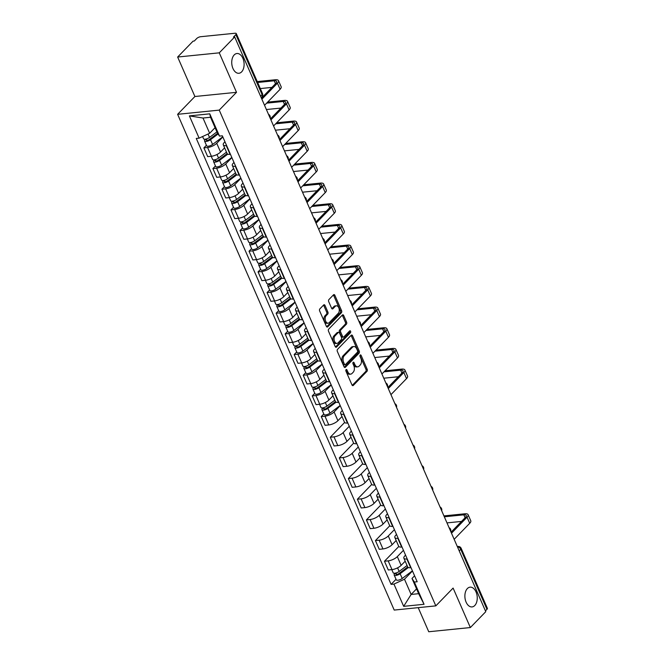 <?xml version="1.0" encoding="UTF-8"?>
<svg xmlns="http://www.w3.org/2000/svg" width="665" height="665" viewBox="0 0 665 665"><rect width="100%" height="100%" fill="white"/><g stroke="black" fill="none" stroke-linecap="round" stroke-linejoin="round"><path stroke-width="1" d="M346.066 369.64A1.064 0.657 84.2 0 0 345.933 371.095L351.968 384.91A1.521 0.939 84.2 0 0 352.882 385.642A1.521 0.939 84.2 0 0 353.298 385.434L366.989 371.328A1.521 0.939 84.2 0 0 367.18 369.241L361.145 355.426A1.064 0.657 84.2 0 0 360.081 356.523L360.862 358.31A4.871 3.017 84.2 0 1 360.239 364.977L359.1 366.157A4.871 3.017 84.2 0 1 357.77 366.839A4.871 3.017 84.2 0 1 354.852 364.503L354.071 362.716A1.064 0.657 84.2 0 0 353.007 363.813L353.788 365.6A4.871 3.017 84.2 0 1 353.165 372.267L352.026 373.439A4.871 3.017 84.2 0 1 350.696 374.129A4.871 3.017 84.2 0 1 347.778 371.785L346.997 369.998A1.064 0.657 84.2 0 0 346.066 369.64M241.628 71.878A9.933 6.143 84.2 0 0 243.623 60.449A9.933 6.143 84.2 0 0 236.923 53.516A9.933 6.143 84.2 0 0 234.213 54.912A9.933 6.143 84.2 0 0 232.226 66.342A9.933 6.143 84.2 0 0 238.918 73.275A9.933 6.143 84.2 0 0 241.628 71.878M474.768 605.524A9.933 6.143 84.2 0 0 476.763 594.094A9.933 6.143 84.2 0 0 470.072 587.162A9.933 6.143 84.2 0 0 467.362 588.567A9.933 6.143 84.2 0 0 465.367 599.988A9.933 6.143 84.2 0 0 472.059 606.921A9.933 6.143 84.2 0 0 474.768 605.524M325.027 305.459A1.521 0.939 84.2 0 0 324.113 304.728A1.521 0.939 84.2 0 0 323.697 304.944L319.857 308.901A1.521 0.939 84.2 0 0 319.666 310.987L326.374 326.332A1.521 0.939 84.2 0 0 327.288 327.064A1.521 0.939 84.2 0 0 327.704 326.848L341.394 312.741A1.521 0.939 84.2 0 0 341.586 310.663L334.877 295.318A1.521 0.939 84.2 0 0 333.963 294.587A1.521 0.939 84.2 0 0 333.547 294.795L328.909 299.574A1.521 0.939 84.2 0 0 328.718 301.661L331.586 308.228A1.521 0.939 84.2 0 0 332.5 308.959A1.521 0.939 84.2 0 0 332.916 308.743L335.218 306.374A4.073 2.519 84.2 0 1 336.332 305.8A4.073 2.519 84.2 0 1 339.075 308.643A4.073 2.519 84.2 0 1 338.261 313.331L329.242 322.616A4.073 2.519 84.2 0 1 328.136 323.19A4.073 2.519 84.2 0 1 325.385 320.347A4.073 2.519 84.2 0 1 326.207 315.659L327.704 314.113A1.521 0.939 84.2 0 0 327.895 312.026L325.027 305.459L323.813 305.584A1.521 0.939 84.2 0 0 323.522 305.127M219.234 110.116L236.516 92.319L219.267 52.834L234.687 36.957L485.774 611.675L470.355 627.552L453.106 588.076L435.824 605.873L219.234 110.116L177.622 114.314L394.212 610.071L435.824 605.873M337.529 349.341A1.521 0.939 84.2 0 0 337.338 351.428L344.038 366.772A1.521 0.939 84.2 0 0 344.952 367.504A1.521 0.939 84.2 0 0 345.368 367.288L359.058 353.19A1.521 0.939 84.2 0 0 359.25 351.103L352.55 335.759A1.521 0.939 84.2 0 0 351.635 335.027A1.521 0.939 84.2 0 0 351.22 335.243L337.529 349.341M335.21 346.548L328.502 331.203A1.521 0.939 84.2 0 1 328.693 329.125L342.384 315.019A1.521 0.939 84.2 0 1 342.799 314.803A1.521 0.939 84.2 0 1 343.714 315.534L346.581 322.101A1.521 0.939 84.2 0 1 346.39 324.188L340.837 329.906A1.521 0.939 84.2 0 0 340.646 331.993L342.55 336.349A1.521 0.939 84.2 0 0 343.464 337.08A1.521 0.939 84.2 0 0 343.88 336.864L349.657 330.912A1.064 0.657 84.2 0 1 350.455 332.733L336.532 347.063A1.521 0.939 84.2 0 1 336.116 347.28A1.521 0.939 84.2 0 1 335.21 346.548M219.267 52.834L177.655 57.032L193.074 41.147L194.288 41.022L196.69 38.553A3.101 1.122 -23.6 0 1 200.664 36.708L234.994 33.25A3.101 1.122 -23.6 0 1 236.291 33.607L262.509 93.624A3.101 1.122 156.4 0 1 262.093 94.621L235.876 34.605A3.101 1.122 -23.6 0 0 236.291 33.607M418.21 607.652L428.742 631.75L470.355 627.552M177.655 57.032L194.903 96.508L177.622 114.314M234.687 36.957L233.473 37.074L235.876 34.605M459.216 550.878L460.745 549.307A3.101 1.122 156.4 0 0 461.161 548.309L487.379 608.325A3.101 1.122 156.4 0 1 486.963 609.323L460.745 549.307A3.101 2.161 -135.8 0 0 457.47 546.888M485.433 610.894L486.963 609.323M407.213 558.941L406.847 558.982A7.14 2.594 156.4 0 1 403.871 558.168L407.695 566.913A7.14 2.594 -23.6 0 0 410.671 567.727L411.037 567.686M403.447 550.312L397.313 556.63A7.14 2.594 156.4 0 1 388.169 560.861L391.984 569.606A7.14 2.594 -23.6 0 0 401.136 565.375L405.193 561.194M391.984 569.606L388.285 569.98L384.47 561.235L398.8 546.472M403.871 558.168A7.14 2.594 156.4 0 1 404.835 555.874L405.55 555.134M388.169 560.861L384.47 561.235M398.185 538.276L397.82 538.309A7.14 2.594 156.4 0 1 394.844 537.503L398.668 546.239A7.14 2.594 -23.6 0 0 401.643 547.054L402.001 547.021M389.773 525.799L375.434 540.57L379.258 549.315L382.957 548.941A7.14 2.594 -23.6 0 0 392.101 544.71L396.165 540.52M394.844 537.503A7.14 2.594 156.4 0 1 395.808 535.2L396.523 534.469M394.412 529.648L388.285 535.965A7.14 2.594 156.4 0 1 379.141 540.196L375.434 540.57M389.158 517.611L388.792 517.644A7.14 2.594 156.4 0 1 385.816 516.83L389.632 525.574A7.14 2.594 -23.6 0 0 392.608 526.389L392.973 526.356M380.746 505.134L366.407 519.905L370.23 528.642L373.93 528.276A7.14 2.594 -23.6 0 0 383.073 524.037L387.138 519.855M385.816 516.83A7.14 2.594 156.4 0 1 386.772 514.535L387.487 513.796M385.384 508.983L379.25 515.292A7.14 2.594 156.4 0 1 370.106 519.531L366.407 519.905M380.122 496.938L379.765 496.979A7.14 2.594 156.4 0 1 376.789 496.165L380.604 504.91A7.14 2.594 -23.6 0 0 383.58 505.724L383.946 505.683M371.718 484.469L357.379 499.232L361.203 507.977L364.902 507.603A7.14 2.594 -23.6 0 0 374.046 503.372L378.102 499.191M376.789 496.165A7.14 2.594 156.4 0 1 377.745 493.871L378.46 493.131M376.357 488.31L370.222 494.627A7.14 2.594 156.4 0 1 361.078 498.858L357.379 499.232M371.095 476.273L370.729 476.306A7.14 2.594 156.4 0 1 367.753 475.5L371.577 484.236A7.14 2.594 -23.6 0 0 374.553 485.051L374.919 485.018M362.683 463.796L348.352 478.567L352.167 487.312L355.866 486.938A7.14 2.594 -23.6 0 0 365.019 482.707L369.075 478.517M367.753 475.5A7.14 2.594 156.4 0 1 368.718 473.197L369.432 472.466M367.329 467.645L361.195 473.962A7.14 2.594 156.4 0 1 352.051 478.193L348.352 478.567M362.068 455.608L361.702 455.641A7.14 2.594 156.4 0 1 358.726 454.827L362.55 463.571A7.14 2.594 -23.6 0 0 365.526 464.386L365.883 464.353M353.655 443.131L339.316 457.902L343.14 466.639L346.839 466.273A7.14 2.594 -23.6 0 0 355.983 462.034L360.048 457.852M358.726 454.827A7.14 2.594 156.4 0 1 359.69 452.533L360.405 451.793M358.294 446.98L352.167 453.289A7.14 2.594 156.4 0 1 343.024 457.528L339.316 457.902M353.04 434.935L352.674 434.976A7.14 2.594 156.4 0 1 349.699 434.162L353.514 442.907A7.14 2.594 -23.6 0 0 356.49 443.721L356.856 443.68M344.628 422.466L330.289 437.229L334.113 445.974L337.812 445.6A7.14 2.594 -23.6 0 0 346.955 441.369L351.02 437.188M349.699 434.162A7.14 2.594 156.4 0 1 350.654 431.868L351.369 431.128M349.266 426.307L343.132 432.624A7.14 2.594 156.4 0 1 333.988 436.855L330.289 437.229M344.005 414.27L343.647 414.303A7.14 2.594 156.4 0 1 340.671 413.497L344.487 422.233A7.14 2.594 -23.6 0 0 347.463 423.048L347.828 423.015M323.788 413.963L321.262 416.564L325.085 425.309L328.784 424.935A7.14 2.594 -23.6 0 0 337.928 420.704L341.985 416.514M340.671 413.497A7.14 2.594 156.4 0 1 341.627 411.194L342.342 410.463M340.239 405.642L334.104 411.959A7.14 2.594 156.4 0 1 324.961 416.19L321.262 416.564M334.977 393.605L334.611 393.638A7.14 2.594 156.4 0 1 331.635 392.824L335.459 401.569A7.14 2.594 -23.6 0 0 338.435 402.383L338.801 402.35M314.761 393.289L312.234 395.899L316.05 404.636L319.749 404.27A7.14 2.594 -23.6 0 0 328.901 400.031L332.957 395.85M331.635 392.824A7.14 2.594 156.4 0 1 332.6 390.53L333.315 389.798M331.212 384.977L325.077 391.286A7.14 2.594 156.4 0 1 315.933 395.525L312.234 395.899M315.351 388.435L314.994 387.62A1.862 0.673 156.4 0 0 314.745 388.219A1.862 0.673 156.4 0 0 315.875 388.368A1.862 0.673 156.4 0 0 317.612 387.579L326.449 380.937A7.14 2.594 -23.6 0 0 329.408 381.718L329.765 381.677M305.734 372.624L303.198 375.226L307.022 383.971L310.721 383.597A7.14 2.594 -23.6 0 0 319.865 379.366L323.93 375.185M325.95 372.932L325.584 372.974A7.14 2.594 156.4 0 1 322.608 372.159A7.14 2.594 156.4 0 1 323.572 369.865L324.287 369.125M322.176 364.304L316.05 370.621A7.14 2.594 156.4 0 1 306.906 374.852L303.198 375.226M316.922 352.267L316.557 352.3A7.14 2.594 156.4 0 1 313.581 351.494L317.396 360.231A7.14 2.594 -23.6 0 0 320.372 361.045L320.738 361.012M296.698 351.96L294.171 354.561L297.995 363.306L301.694 362.932A7.14 2.594 -23.6 0 0 310.838 358.701L314.902 354.512M313.581 351.494A7.14 2.594 156.4 0 1 314.537 349.192L315.252 348.46M313.149 343.639L307.014 349.956A7.14 2.594 156.4 0 1 297.87 354.187L294.171 354.561M307.887 331.602L307.529 331.635A7.14 2.594 156.4 0 1 304.553 330.821L308.369 339.566A7.14 2.594 -23.6 0 0 311.345 340.38L311.71 340.347M287.671 331.286L285.144 333.897L288.967 342.633L292.666 342.267A7.14 2.594 -23.6 0 0 301.81 338.028L305.867 333.847M304.553 330.821A7.14 2.594 156.4 0 1 305.509 328.527L306.224 327.795M304.121 322.974L297.987 329.283A7.14 2.594 156.4 0 1 288.843 333.522L285.144 333.897M298.859 310.929L298.494 310.971A7.14 2.594 156.4 0 1 295.518 310.156L299.341 318.901A7.14 2.594 -23.6 0 0 302.317 319.715L302.683 319.674M278.643 310.622L276.116 313.223L279.932 321.968L283.631 321.594A7.14 2.594 -23.6 0 0 292.783 317.363L296.839 313.182M295.518 310.156A7.14 2.594 156.4 0 1 296.482 307.862L297.197 307.122M295.094 302.301L288.959 308.618A7.14 2.594 156.4 0 1 279.815 312.849L276.116 313.223M289.832 290.264L289.466 290.297A7.14 2.594 156.4 0 1 286.49 289.491L290.314 298.228A7.14 2.594 -23.6 0 0 293.29 299.042L293.647 299.009M269.616 289.957L267.081 292.558L270.904 301.303L274.603 300.929A7.14 2.594 -23.6 0 0 283.747 296.698L287.812 292.509M286.49 289.491A7.14 2.594 156.4 0 1 287.455 287.189L288.169 286.457M286.058 281.636L279.932 287.953A7.14 2.594 156.4 0 1 270.788 292.184L267.081 292.558M280.805 269.599L280.439 269.633A7.14 2.594 156.4 0 1 277.463 268.818L281.278 277.563A7.14 2.594 -23.6 0 0 284.254 278.377L284.62 278.344M260.58 269.283L258.053 271.894L261.877 280.63L265.576 280.264A7.14 2.594 -23.6 0 0 274.72 276.025L278.785 271.844M277.463 268.818A7.14 2.594 156.4 0 1 278.419 266.524L279.134 265.792M277.031 260.971L270.896 267.28A7.14 2.594 156.4 0 1 261.752 271.519L258.053 271.894M271.769 248.926L271.411 248.968A7.14 2.594 156.4 0 1 268.436 248.153L272.251 256.898A7.14 2.594 -23.6 0 0 275.227 257.712L275.593 257.671M251.553 248.619L249.026 251.22L252.841 259.965L256.549 259.591A7.14 2.594 -23.6 0 0 265.692 255.36L269.749 251.179M268.436 248.153A7.14 2.594 156.4 0 1 269.392 245.859L270.106 245.119M268.003 240.298L261.869 246.615A7.14 2.594 156.4 0 1 252.725 250.846L249.026 251.22M262.741 228.261L262.376 228.294A7.14 2.594 156.4 0 1 259.4 227.488L263.224 236.225A7.14 2.594 -23.6 0 0 266.2 237.039L266.565 237.006M242.525 227.954L239.999 230.556L243.814 239.3L247.513 238.926A7.14 2.594 -23.6 0 0 256.665 234.695L260.722 230.506M259.4 227.488A7.14 2.594 156.4 0 1 260.364 225.186L261.079 224.454M258.976 219.633L252.841 225.95A7.14 2.594 156.4 0 1 243.698 230.181L239.999 230.556M253.714 207.596L253.348 207.63A7.14 2.594 156.4 0 1 250.373 206.815L254.196 215.56A7.14 2.594 -23.6 0 0 257.172 216.374L257.53 216.341M233.498 207.281L230.963 209.891L234.787 218.627L238.486 218.261A7.14 2.594 -23.6 0 0 247.629 214.022L251.694 209.841M250.373 206.815A7.14 2.594 156.4 0 1 251.337 204.521L252.052 203.789M249.94 198.968L243.814 205.277A7.14 2.594 156.4 0 1 234.67 209.517L230.963 209.891M244.687 186.923L244.321 186.965A7.14 2.594 156.4 0 1 241.345 186.15L245.161 194.895A7.14 2.594 -23.6 0 0 248.136 195.71L248.502 195.668M224.462 186.616L221.935 189.217L225.759 197.962L229.458 197.588A7.14 2.594 -23.6 0 0 238.602 193.357L242.667 189.176M241.345 186.15A7.14 2.594 156.4 0 1 242.301 183.856L243.016 183.116M240.913 178.295L234.778 184.612A7.14 2.594 156.4 0 1 225.635 188.843L221.935 189.217M235.651 166.258L235.294 166.292A7.14 2.594 156.4 0 1 232.318 165.485L236.133 174.222A7.14 2.594 -23.6 0 0 239.109 175.036L239.475 175.003M215.435 165.951L212.908 168.553L216.724 177.297L220.431 176.923A7.14 2.594 -23.6 0 0 229.575 172.692L233.631 168.503M232.318 165.485A7.14 2.594 156.4 0 1 233.274 163.183L233.989 162.451M231.886 157.63L225.751 163.947A7.14 2.594 156.4 0 1 216.607 168.179L212.908 168.553M226.624 145.593L226.258 145.627A7.14 2.594 156.4 0 1 223.282 144.812L227.106 153.557A7.14 2.594 -23.6 0 0 230.082 154.371L230.447 154.338M206.408 145.278L203.881 147.888L207.696 156.624L211.395 156.258A7.14 2.594 -23.6 0 0 220.547 152.019L224.604 147.838M223.282 144.812A7.14 2.594 156.4 0 1 224.246 142.518L224.961 141.786M222.85 136.965L216.724 143.274A7.14 2.594 156.4 0 1 207.58 147.514L203.881 147.888M412.475 570.986L404.478 579.215L411.136 594.452L418.659 593.687L412.001 578.459L414.578 575.799M416.556 588.874L411.136 594.452L403.672 606.347L393.946 584.094L404.478 579.215M412.001 578.459L414.328 582.033L424.054 604.294L403.672 606.347M199.118 138.145L189.392 115.893L209.774 113.84L219.5 136.092L217.172 132.51L210.522 117.273L203 118.029L209.658 133.266L199.118 138.145L196.266 138.436L391.095 584.377L393.946 584.094M414.328 582.033L417.179 581.75L222.351 135.81L219.5 136.092M236.516 92.319L194.903 96.508M209.658 133.266L215.069 127.688M396.024 579.298L391.095 584.377M424.054 604.294L418.659 593.687M210.522 117.273L209.774 113.84M203 118.029L189.392 115.893M345.817 370.197L346.565 371.91A4.871 3.017 84.2 0 0 349.482 374.254L350.696 374.129M357.77 366.839L356.556 366.964A4.871 3.017 84.2 0 1 353.639 364.62L352.891 362.915M352.259 385.368L365.775 371.452A1.521 0.939 84.2 0 0 365.966 369.366L359.965 355.625M344.337 367.23L357.845 353.306A1.521 0.939 84.2 0 0 358.044 351.228L351.336 335.883A1.521 0.939 84.2 0 0 351.045 335.426M344.478 364.245A1.064 0.657 84.2 0 0 345.409 364.603L357.429 352.226A1.064 0.657 84.2 0 0 357.562 350.771L356.739 348.884A4.871 3.017 84.2 0 0 353.813 346.54A4.871 3.017 84.2 0 0 352.492 347.23L344.271 355.692A4.871 3.017 84.2 0 0 343.655 362.359L344.478 364.245L343.265 364.37A1.064 0.657 84.2 0 0 343.905 364.877L345.118 364.761M353.813 346.54L352.608 346.665A4.871 3.017 84.2 0 0 351.278 347.354L352.492 347.23M343.265 364.37L342.442 362.483A4.871 3.017 84.2 0 1 343.057 355.817L351.278 347.354M343.464 337.08L342.251 337.205A1.521 0.939 84.2 0 1 341.336 336.465L339.433 332.109A1.521 0.939 84.2 0 1 339.624 330.031L345.177 324.312A1.521 0.939 84.2 0 0 345.368 322.226L342.5 315.659A1.521 0.939 84.2 0 0 342.209 315.202M335.501 347.005L349.241 332.849A1.064 0.657 84.2 0 0 349.316 331.27M335.077 335.842A4.073 2.519 84.2 0 0 334.262 340.53A4.073 2.519 84.2 0 0 337.005 343.373A4.073 2.519 84.2 0 0 338.119 342.799L341.295 339.524A1.521 0.939 84.2 0 0 341.486 337.446L339.582 333.09A1.521 0.939 84.2 0 0 338.668 332.359A1.521 0.939 84.2 0 0 338.252 332.567L335.077 335.842L333.863 335.966A4.073 2.519 84.2 0 0 333.049 340.655A4.073 2.519 84.2 0 0 335.792 343.497L337.005 343.373M338.668 332.359L337.454 332.475A1.521 0.939 84.2 0 0 337.039 332.691L338.252 332.567M333.863 335.966L337.039 332.691M328.136 323.19L326.922 323.315A4.073 2.519 84.2 0 1 324.171 320.472A4.073 2.519 84.2 0 1 324.994 315.784L326.49 314.237A1.521 0.939 84.2 0 0 326.69 312.151L323.813 305.584M336.332 305.8L335.118 305.925A4.073 2.519 84.2 0 0 334.005 306.499L335.218 306.374M331.885 308.685L334.005 306.499M326.665 326.789L340.181 312.866A1.521 0.939 84.2 0 0 340.372 310.779L333.664 295.435A1.521 0.939 84.2 0 0 333.373 294.977M407.08 565.491L399.15 571.459A3.882 1.405 156.4 0 1 395.534 573.097A3.882 1.405 156.4 0 1 393.173 572.781L391.801 569.631M407.712 566.946L398.875 573.587A1.862 0.673 156.4 0 1 397.138 574.377A1.862 0.673 156.4 0 1 396.007 574.227A1.862 0.673 156.4 0 1 396.257 573.629L395.983 572.989M408.368 567.519L400.131 573.712A3.882 1.405 156.4 0 1 396.523 575.35A3.882 1.405 156.4 0 1 394.162 575.034A3.882 1.405 156.4 0 1 394.686 573.787L394.445 573.247M412.4 570.819L402.217 578.475A3.882 1.405 156.4 0 1 398.601 580.121A3.882 1.405 156.4 0 1 396.249 579.797L394.162 575.034M396.623 574.444L396.257 573.629L394.686 573.787M444.32 516.796L463.838 514.826A5.819 2.111 156.4 0 1 466.256 515.491A5.819 2.111 156.4 0 1 465.475 517.362L451.061 532.216M454.162 539.315L469.714 523.297A7.839 2.843 -23.6 0 0 470.77 520.778L468.11 514.685A7.839 2.843 -23.6 0 0 464.843 513.787L443.929 515.899M451.502 533.222L467.054 517.204A7.839 2.843 -23.6 0 0 468.11 514.685M446.98 522.889L461.535 521.418M384.013 371.826L400.629 370.156A5.819 2.111 156.4 0 1 403.057 370.821A5.819 2.111 156.4 0 1 402.275 372.691L387.853 387.537M390.954 394.644L406.515 378.626A7.839 2.843 -23.6 0 0 407.562 376.107L404.902 370.006A7.839 2.843 -23.6 0 0 401.635 369.117L385.018 370.787M388.294 388.551L403.846 372.525A7.839 2.843 -23.6 0 0 404.902 370.006M383.78 378.21L398.327 376.747M334.836 400.155L326.914 406.115A3.882 1.405 156.4 0 1 323.298 407.761A3.882 1.405 156.4 0 1 320.937 407.437L319.566 404.287M335.476 401.602L326.64 408.252A1.862 0.673 156.4 0 1 324.902 409.033A1.862 0.673 156.4 0 1 323.772 408.884A1.862 0.673 156.4 0 1 324.021 408.285L323.747 407.645M336.133 402.175L327.895 408.368A3.882 1.405 156.4 0 1 324.287 410.014A3.882 1.405 156.4 0 1 321.926 409.69A3.882 1.405 156.4 0 1 322.45 408.443L322.209 407.903M340.164 405.475L329.981 413.14A3.882 1.405 156.4 0 1 326.365 414.777A3.882 1.405 156.4 0 1 324.013 414.461L321.926 409.69M324.387 409.108L324.021 408.285L322.45 408.443M374.985 351.162L391.602 349.482A5.819 2.111 156.4 0 1 394.021 350.147A5.819 2.111 156.4 0 1 393.239 352.018L378.826 366.872M381.926 373.979L397.479 357.953A7.839 2.843 -23.6 0 0 398.535 355.434L395.875 349.341A7.839 2.843 -23.6 0 0 392.608 348.452L375.991 350.123M379.266 367.886L394.819 351.86A7.839 2.843 -23.6 0 0 395.875 349.341M374.744 357.546L389.299 356.083M325.808 379.482L317.878 385.451A3.882 1.405 156.4 0 1 314.271 387.088A3.882 1.405 156.4 0 1 311.91 386.772L310.538 383.622M327.097 381.51L318.868 387.703A3.882 1.405 156.4 0 1 315.252 389.341A3.882 1.405 156.4 0 1 312.899 389.025A3.882 1.405 156.4 0 1 313.415 387.778L314.994 387.62L314.72 386.98M331.137 384.811L320.954 392.466A3.882 1.405 156.4 0 1 317.338 394.112A3.882 1.405 156.4 0 1 314.977 393.788L312.899 389.025M313.415 387.778L313.182 387.238M365.95 330.488L382.566 328.818A5.819 2.111 156.4 0 1 384.993 329.483A5.819 2.111 156.4 0 1 384.212 331.353L369.79 346.207M372.899 353.306L388.451 337.288A7.839 2.843 -23.6 0 0 389.507 334.769L386.839 328.676A7.839 2.843 -23.6 0 0 383.58 327.779L366.964 329.458M370.23 347.213L385.791 331.195A7.839 2.843 -23.6 0 0 386.839 328.676M365.717 336.881L380.272 335.409M316.781 358.817L308.851 364.777A3.882 1.405 156.4 0 1 305.243 366.423A3.882 1.405 156.4 0 1 302.883 366.099L301.503 362.949M317.413 360.272L308.577 366.914A1.862 0.673 156.4 0 1 306.848 367.703A1.862 0.673 156.4 0 1 305.717 367.546A1.862 0.673 156.4 0 1 305.966 366.947L305.684 366.307M318.07 360.837L309.84 367.03A3.882 1.405 156.4 0 1 306.224 368.676A3.882 1.405 156.4 0 1 303.863 368.352A3.882 1.405 156.4 0 1 304.387 367.105L304.154 366.565M322.109 364.146L311.918 371.801A3.882 1.405 156.4 0 1 308.311 373.447A3.882 1.405 156.4 0 1 305.95 373.123L303.863 368.352M306.324 367.77L305.966 366.947L304.387 367.105M307.754 338.153L299.824 344.113A3.882 1.405 156.4 0 1 296.208 345.758A3.882 1.405 156.4 0 1 293.855 345.434L292.475 342.284M308.385 339.599L299.549 346.249A1.862 0.673 156.4 0 1 297.82 347.03A1.862 0.673 156.4 0 1 296.681 346.881A1.862 0.673 156.4 0 1 296.939 346.282L296.656 345.642M309.042 340.172L300.804 346.365A3.882 1.405 156.4 0 1 297.197 348.011A3.882 1.405 156.4 0 1 294.836 347.687A3.882 1.405 156.4 0 1 295.36 346.44L295.119 345.9M313.074 343.473L302.891 351.137A3.882 1.405 156.4 0 1 299.275 352.774A3.882 1.405 156.4 0 1 296.923 352.458L294.836 347.687M297.297 347.105L296.939 346.282L295.36 346.44M298.718 317.479L290.796 323.448A3.882 1.405 156.4 0 1 287.18 325.085A3.882 1.405 156.4 0 1 284.82 324.769L283.448 321.619M299.358 318.934L290.522 325.576A1.862 0.673 156.4 0 1 288.785 326.365A1.862 0.673 156.4 0 1 287.654 326.216A1.862 0.673 156.4 0 1 287.903 325.617L287.629 324.977M300.015 319.508L291.777 325.7A3.882 1.405 156.4 0 1 288.169 327.338A3.882 1.405 156.4 0 1 285.809 327.022A3.882 1.405 156.4 0 1 286.332 325.775L286.091 325.235M304.046 322.808L293.863 330.463A3.882 1.405 156.4 0 1 290.248 332.109A3.882 1.405 156.4 0 1 287.895 331.785L285.809 327.022M288.269 326.432L287.903 325.617L286.332 325.775M289.691 296.814L281.76 302.775A3.882 1.405 156.4 0 1 278.153 304.42A3.882 1.405 156.4 0 1 275.792 304.096L274.421 300.946M290.331 298.269L281.495 304.911A1.862 0.673 156.4 0 1 279.757 305.701A1.862 0.673 156.4 0 1 278.627 305.543A1.862 0.673 156.4 0 1 278.876 304.944L278.602 304.304M290.979 298.834L282.75 305.027A3.882 1.405 156.4 0 1 279.134 306.673A3.882 1.405 156.4 0 1 276.781 306.349A3.882 1.405 156.4 0 1 277.297 305.102L277.064 304.562M295.019 302.143L284.836 309.799A3.882 1.405 156.4 0 1 281.22 311.444A3.882 1.405 156.4 0 1 278.859 311.12L276.781 306.349M279.234 305.767L278.876 304.944L277.297 305.102M280.663 276.15L272.733 282.11A3.882 1.405 156.4 0 1 269.125 283.756A3.882 1.405 156.4 0 1 266.765 283.431L265.385 280.281M281.295 277.596L272.459 284.246A1.862 0.673 156.4 0 1 270.73 285.027A1.862 0.673 156.4 0 1 269.599 284.878A1.862 0.673 156.4 0 1 269.849 284.279L269.566 283.639M281.952 278.17L273.722 284.362A3.882 1.405 156.4 0 1 270.106 286.008A3.882 1.405 156.4 0 1 267.746 285.684A3.882 1.405 156.4 0 1 268.269 284.437L268.037 283.897M285.992 281.47L275.8 289.134A3.882 1.405 156.4 0 1 272.193 290.771A3.882 1.405 156.4 0 1 269.832 290.455L267.746 285.684M270.206 285.102L269.849 284.279L268.269 284.437M271.636 255.476L263.706 261.445A3.882 1.405 156.4 0 1 260.09 263.082A3.882 1.405 156.4 0 1 257.737 262.766L256.358 259.616M272.268 256.931L263.431 263.573A1.862 0.673 156.4 0 1 261.702 264.362A1.862 0.673 156.4 0 1 260.564 264.213A1.862 0.673 156.4 0 1 260.821 263.614L260.539 262.974M272.924 257.505L264.687 263.697A3.882 1.405 156.4 0 1 261.079 265.335A3.882 1.405 156.4 0 1 258.718 265.019A3.882 1.405 156.4 0 1 259.242 263.772L259.001 263.232M276.956 260.805L266.773 268.461A3.882 1.405 156.4 0 1 263.157 270.106A3.882 1.405 156.4 0 1 260.805 269.782L258.718 265.019M261.179 264.429L260.821 263.614L259.242 263.772M262.6 234.812L254.678 240.772A3.882 1.405 156.4 0 1 251.062 242.417A3.882 1.405 156.4 0 1 248.702 242.093L247.33 238.943M263.24 236.266L254.404 242.908A1.862 0.673 156.4 0 1 252.667 243.698A1.862 0.673 156.4 0 1 251.536 243.54A1.862 0.673 156.4 0 1 251.786 242.941L251.511 242.301M263.897 236.831L255.659 243.024A3.882 1.405 156.4 0 1 252.052 244.67A3.882 1.405 156.4 0 1 249.691 244.346A3.882 1.405 156.4 0 1 250.215 243.099L249.974 242.559M267.928 240.14L257.746 247.796A3.882 1.405 156.4 0 1 254.13 249.441A3.882 1.405 156.4 0 1 251.777 249.117L249.691 244.346M252.143 243.764L251.786 242.941L250.215 243.099M253.573 214.147L245.643 220.107A3.882 1.405 156.4 0 1 242.035 221.753A3.882 1.405 156.4 0 1 239.674 221.428L238.303 218.278M254.213 215.593L245.377 222.243A1.862 0.673 156.4 0 1 243.639 223.024A1.862 0.673 156.4 0 1 242.509 222.875A1.862 0.673 156.4 0 1 242.758 222.276L242.484 221.636M254.861 216.167L246.632 222.359A3.882 1.405 156.4 0 1 243.016 224.005A3.882 1.405 156.4 0 1 240.663 223.681A3.882 1.405 156.4 0 1 241.179 222.434L240.946 221.894M258.901 219.467L248.718 227.131A3.882 1.405 156.4 0 1 245.102 228.768A3.882 1.405 156.4 0 1 242.742 228.452L240.663 223.681M243.116 223.099L242.758 222.276L241.179 222.434M244.545 193.473L236.615 199.442A3.882 1.405 156.4 0 1 233.008 201.079A3.882 1.405 156.4 0 1 230.647 200.764L229.267 197.613M245.177 194.928L236.341 201.57A1.862 0.673 156.4 0 1 234.612 202.359A1.862 0.673 156.4 0 1 233.482 202.21A1.862 0.673 156.4 0 1 233.731 201.611L233.448 200.971M245.834 195.502L237.605 201.695A3.882 1.405 156.4 0 1 233.989 203.332A3.882 1.405 156.4 0 1 231.628 203.016A3.882 1.405 156.4 0 1 232.151 201.769L231.919 201.229M249.874 198.802L239.683 206.458A3.882 1.405 156.4 0 1 236.075 208.103A3.882 1.405 156.4 0 1 233.714 207.779L231.628 203.016M234.088 202.426L233.731 201.611L232.151 201.769M235.518 172.809L227.588 178.769A3.882 1.405 156.4 0 1 223.972 180.415A3.882 1.405 156.4 0 1 221.62 180.09L220.24 176.94M236.15 174.263L227.314 180.905A1.862 0.673 156.4 0 1 225.585 181.695A1.862 0.673 156.4 0 1 224.446 181.537A1.862 0.673 156.4 0 1 224.704 180.938L224.421 180.306M236.806 174.828L228.569 181.021A3.882 1.405 156.4 0 1 224.961 182.667A3.882 1.405 156.4 0 1 222.6 182.343A3.882 1.405 156.4 0 1 223.124 181.096L222.883 180.556M240.838 178.137L230.655 185.793A3.882 1.405 156.4 0 1 227.039 187.439A3.882 1.405 156.4 0 1 224.687 187.114L222.6 182.343M225.061 181.761L224.704 180.938L223.124 181.096M226.482 152.144L218.561 158.104A3.882 1.405 156.4 0 1 214.945 159.75A3.882 1.405 156.4 0 1 212.584 159.425L211.212 156.275M227.122 153.59L218.286 160.24A1.862 0.673 156.4 0 1 216.549 161.021A1.862 0.673 156.4 0 1 215.418 160.872A1.862 0.673 156.4 0 1 215.668 160.273L215.394 159.633M227.779 154.164L219.541 160.356A3.882 1.405 156.4 0 1 215.934 162.002A3.882 1.405 156.4 0 1 213.573 161.678A3.882 1.405 156.4 0 1 214.097 160.431L213.856 159.891M231.811 157.464L221.628 165.128A3.882 1.405 156.4 0 1 218.012 166.765A3.882 1.405 156.4 0 1 215.66 166.45L213.573 161.678M216.025 161.096L215.668 160.273L214.097 160.431M356.922 309.824L373.539 308.153A5.819 2.111 156.4 0 1 375.966 308.818A5.819 2.111 156.4 0 1 375.185 310.688L360.763 325.534M363.863 332.641L379.424 316.623A7.839 2.843 -23.6 0 0 380.48 314.104L377.811 308.003A7.839 2.843 -23.6 0 0 374.545 307.114L357.928 308.784M361.203 326.548L376.756 310.522A7.839 2.843 -23.6 0 0 377.811 308.003M356.689 316.207L371.245 314.745M347.895 289.159L364.511 287.479A5.819 2.111 156.4 0 1 366.939 288.144A5.819 2.111 156.4 0 1 366.157 290.015L351.735 304.869M354.836 311.976L370.397 295.95A7.839 2.843 -23.6 0 0 371.444 293.431L368.784 287.338A7.839 2.843 -23.6 0 0 365.517 286.449L348.901 288.12M352.176 305.883L367.728 289.857A7.839 2.843 -23.6 0 0 368.784 287.338M347.662 295.543L362.209 294.08M338.867 268.485L355.484 266.815A5.819 2.111 156.4 0 1 357.903 267.48A5.819 2.111 156.4 0 1 357.122 269.35L342.708 284.204M345.808 291.303L361.361 275.285A7.839 2.843 -23.6 0 0 362.417 272.766L359.757 266.673A7.839 2.843 -23.6 0 0 356.49 265.776L339.873 267.455M343.148 285.21L358.701 269.192A7.839 2.843 -23.6 0 0 359.757 266.673M338.626 274.878L353.182 273.406M329.832 247.821L346.448 246.15A5.819 2.111 156.4 0 1 348.876 246.815A5.819 2.111 156.4 0 1 348.094 248.685L333.672 263.531M336.781 270.638L352.334 254.62A7.839 2.843 -23.6 0 0 353.389 252.101L350.721 246A7.839 2.843 -23.6 0 0 347.463 245.111L330.846 246.782M334.113 264.545L349.674 248.519A7.839 2.843 -23.6 0 0 350.721 246M329.599 254.205L344.154 252.742M320.804 227.156L337.421 225.477A5.819 2.111 156.4 0 1 339.848 226.142A5.819 2.111 156.4 0 1 339.067 228.012L324.645 242.866M327.745 249.974L343.306 233.947A7.839 2.843 -23.6 0 0 344.362 231.428L341.694 225.335A7.839 2.843 -23.6 0 0 338.427 224.446L321.81 226.117M325.085 243.88L340.638 227.854A7.839 2.843 -23.6 0 0 341.694 225.335M320.572 233.54L335.127 232.077M311.777 206.483L328.394 204.812A5.819 2.111 156.4 0 1 330.821 205.477A5.819 2.111 156.4 0 1 330.04 207.347L315.617 222.201M318.718 229.3L334.279 213.282A7.839 2.843 -23.6 0 0 335.326 210.763L332.666 204.67A7.839 2.843 -23.6 0 0 329.399 203.773L312.783 205.452M316.058 223.207L331.611 207.189A7.839 2.843 -23.6 0 0 332.666 204.67M311.544 212.875L326.091 211.404M302.75 185.818L319.366 184.147A5.819 2.111 156.4 0 1 321.785 184.812A5.819 2.111 156.4 0 1 321.004 186.682L306.59 201.528M309.691 208.635L325.243 192.617A7.839 2.843 -23.6 0 0 326.299 190.099L323.639 183.997A7.839 2.843 -23.6 0 0 320.372 183.108L303.755 184.779M307.031 202.542L322.583 186.516A7.839 2.843 -23.6 0 0 323.639 183.997M302.509 192.202L317.064 190.739M293.714 165.153L310.331 163.474A5.819 2.111 156.4 0 1 312.758 164.139A5.819 2.111 156.4 0 1 311.976 166.009L297.554 180.863M300.663 187.971L316.216 171.944A7.839 2.843 -23.6 0 0 317.272 169.425L314.603 163.332A7.839 2.843 -23.6 0 0 311.345 162.443L294.728 164.114M297.995 181.878L313.556 165.851A7.839 2.843 -23.6 0 0 314.603 163.332M293.481 171.537L308.036 170.074M284.687 144.48L301.303 142.809A5.819 2.111 156.4 0 1 303.73 143.474A5.819 2.111 156.4 0 1 302.949 145.344L288.527 160.198M291.627 167.297L307.188 151.279A7.839 2.843 -23.6 0 0 308.244 148.761L305.576 142.667A7.839 2.843 -23.6 0 0 302.309 141.77L285.692 143.449M288.967 161.204L304.52 145.186A7.839 2.843 -23.6 0 0 305.576 142.667M284.454 150.872L299.009 149.401M275.659 123.815L292.276 122.144A5.819 2.111 156.4 0 1 294.703 122.809A5.819 2.111 156.4 0 1 293.913 124.679L279.5 139.525M282.6 146.633L298.161 130.614A7.839 2.843 -23.6 0 0 299.208 128.096L296.548 121.994A7.839 2.843 -23.6 0 0 293.282 121.105L276.665 122.776M279.94 140.539L295.493 124.513A7.839 2.843 -23.6 0 0 296.548 121.994M275.426 130.199L289.973 128.736M266.632 103.15L283.248 101.471A5.819 2.111 156.4 0 1 285.667 102.136A5.819 2.111 156.4 0 1 284.886 104.006L270.472 118.86M273.573 125.968L289.125 109.941A7.839 2.843 -23.6 0 0 290.181 107.422L287.521 101.329A7.839 2.843 -23.6 0 0 284.254 100.44L267.638 102.111M270.913 119.875L286.465 103.848A7.839 2.843 -23.6 0 0 287.521 101.329M266.391 109.534L280.946 108.071M216.906 131.886L209.525 137.439A3.882 1.405 156.4 0 1 205.917 139.076A3.882 1.405 156.4 0 1 203.556 138.761L202.592 136.541M217.654 133.249L209.259 139.567A1.862 0.673 156.4 0 1 207.522 140.357A1.862 0.673 156.4 0 1 206.391 140.207A1.862 0.673 156.4 0 1 206.64 139.608L206.366 138.968M218.12 133.964L210.514 139.692A3.882 1.405 156.4 0 1 206.898 141.329A3.882 1.405 156.4 0 1 204.546 141.013A3.882 1.405 156.4 0 1 205.061 139.766L204.828 139.226M222.783 136.799L212.601 144.455A3.882 1.405 156.4 0 1 208.985 146.101A3.882 1.405 156.4 0 1 206.624 145.776L204.546 141.013M206.998 140.423L206.64 139.608L205.061 139.766M257.646 82.477L274.213 80.806A5.819 2.111 156.4 0 1 276.64 81.471A5.819 2.111 156.4 0 1 275.859 83.341L261.436 98.196M264.545 105.294L280.098 89.276A7.839 2.843 -23.6 0 0 281.154 86.758L278.485 80.665A7.839 2.843 -23.6 0 0 275.227 79.767L257.247 81.579M261.877 99.201L277.438 83.183A7.839 2.843 -23.6 0 0 278.485 80.665M260.306 88.57L271.918 87.398M216.607 168.179L220.431 176.923M225.635 188.843L229.458 197.588M234.67 209.517L238.486 218.261M243.698 230.181L247.513 238.926M252.725 250.846L256.549 259.591M261.752 271.519L265.576 280.264M270.788 292.184L274.603 300.929M279.815 312.849L283.631 321.594M288.843 333.522L292.666 342.267M297.87 354.187L301.694 362.932M306.906 374.852L310.721 383.597M315.933 395.525L319.749 404.27M324.961 416.19L328.784 424.935M333.988 436.855L337.812 445.6M343.024 457.528L346.839 466.273M352.051 478.193L355.866 486.938M361.078 498.858L364.902 507.603M370.106 519.531L373.93 528.276M379.141 540.196L382.957 548.941M207.58 147.514L211.395 156.258M216.724 143.274L220.547 152.019M225.751 163.947L229.575 172.692M235.294 166.292L239.109 175.036M234.778 184.612L238.602 193.357M244.321 186.965L248.136 195.71M243.814 205.277L247.629 214.022M253.348 207.63L257.172 216.374M252.841 225.95L256.665 234.695M262.376 228.294L266.2 237.039M261.869 246.615L265.692 255.36M271.411 248.968L275.227 257.712M270.896 267.28L274.72 276.025M280.439 269.633L284.254 278.377M279.932 287.953L283.747 296.698M289.466 290.297L293.29 299.042M288.959 308.618L292.783 317.363M298.494 310.971L302.317 319.715M297.987 329.283L301.81 338.028M307.529 331.635L311.345 340.38M307.014 349.956L310.838 358.701M316.557 352.3L320.372 361.045M316.05 370.621L319.865 379.366M325.584 372.974L329.408 381.718M325.077 391.286L328.901 400.031M334.611 393.638L338.435 402.383M334.104 411.959L337.928 420.704M343.647 414.303L347.463 423.048M343.132 432.624L346.955 441.369M352.674 434.976L356.49 443.721M352.167 453.289L355.983 462.034M361.702 455.641L365.526 464.386M361.195 473.962L365.019 482.707M370.729 476.306L374.553 485.051M370.222 494.627L374.046 503.372M379.765 496.979L383.58 505.724M379.25 515.292L383.073 524.037M388.792 517.644L392.608 526.389M388.285 535.965L392.101 544.71M397.82 538.309L401.643 547.054M397.313 556.63L401.136 565.375M406.847 558.982L410.671 567.727M226.258 145.627L230.082 154.371M260.564 96.192L262.093 94.621A3.101 2.161 -135.8 0 1 261.894 97.023A3.101 3.101 0 0 0 262.509 93.624M457.312 546.53L458.002 546.464A3.101 1.92 84.2 0 0 457.387 546.705M346.565 371.91L347.778 371.785M352.907 362.832L354.071 362.716M353.639 364.62L354.852 364.503M359.981 355.542L361.145 355.426M365.966 369.366L367.18 369.241M365.775 371.452L366.989 371.328M352.433 385.517L353.298 385.434M345.833 370.114L346.997 369.998M351.336 335.883L352.55 335.759M358.044 351.228L359.25 351.103M357.845 353.306L359.058 353.19M344.503 367.379L345.368 367.288M343.057 355.817L344.271 355.692M342.442 362.483L343.655 362.359M342.5 315.659L343.714 315.534M345.368 322.226L346.581 322.101M345.177 324.312L346.39 324.188M339.624 330.031L340.837 329.906M339.433 332.109L340.646 331.993M341.336 336.465L342.55 336.349M349.241 332.849L350.455 332.733M335.667 347.155L336.532 347.063M326.69 312.151L327.895 312.026M326.49 314.237L327.704 314.113M324.994 315.784L326.207 315.659M332.051 308.834L332.916 308.743M333.664 295.435L334.877 295.318M340.372 310.779L341.586 310.663M340.181 312.866L341.394 312.741M326.831 326.931L327.704 326.848M399.15 571.459L397.57 567.844M402.217 578.475L400.131 573.712M467.054 517.204L469.714 523.297M463.838 514.826L465.109 517.744M403.846 372.525L406.515 378.626M400.629 370.156L401.901 373.065M326.914 406.115L325.335 402.508M329.981 413.14L327.895 408.368M394.819 351.86L397.479 357.953M391.602 349.482L392.874 352.4M317.878 385.451L316.307 381.835M320.954 392.466L318.868 387.703M385.791 331.195L388.451 337.288M382.566 328.818L383.846 331.735M308.851 364.777L307.28 361.17M311.918 371.801L309.84 367.03M299.824 344.113L298.244 340.505M302.891 351.137L300.804 346.365M290.796 323.448L289.217 319.84M293.863 330.463L291.777 325.7M281.76 302.775L280.189 299.167M284.836 309.799L282.75 305.027M272.733 282.11L271.162 278.502M275.8 289.134L273.722 284.362M263.706 261.445L262.126 257.837M266.773 268.461L264.687 263.697M254.678 240.772L253.099 237.164M257.746 247.796L255.659 243.024M245.643 220.107L244.072 216.499M248.718 227.131L246.632 222.359M236.615 199.442L235.044 195.834M239.683 206.458L237.605 201.695M227.588 178.769L226.009 175.161M230.655 185.793L228.569 181.021M218.561 158.104L216.981 154.496M221.628 165.128L219.541 160.356M376.756 310.522L379.424 316.623M373.539 308.153L374.811 311.062M367.728 289.857L370.397 295.95M364.511 287.479L365.783 290.397M358.701 269.192L361.361 275.285M355.484 266.815L356.756 269.732M349.674 248.519L352.334 254.62M346.448 246.15L347.728 249.059M340.638 227.854L343.306 233.947M337.421 225.477L338.693 228.394M331.611 207.189L334.279 213.282M328.394 204.812L329.665 207.729M322.583 186.516L325.243 192.617M319.366 184.147L320.638 187.056M313.556 165.851L316.216 171.944M310.331 163.474L311.611 166.391M304.52 145.186L307.188 151.279M301.303 142.809L302.575 145.726M295.493 124.513L298.161 130.614M292.276 122.144L293.548 125.053M286.465 103.848L289.125 109.941M283.248 101.471L284.52 104.388M209.525 137.439L208.037 134.014M212.601 144.455L210.514 139.692M277.438 83.183L280.098 89.276M274.213 80.806L275.493 83.724M450.704 531.393A3.101 3.101 0 0 0 449.075 527.678M441.668 510.728A3.101 3.101 0 0 0 440.047 507.013M432.641 490.063A3.101 3.101 0 0 0 431.02 486.348M423.613 469.39A3.101 3.101 0 0 0 421.992 465.675M414.586 448.725A3.101 3.101 0 0 0 412.957 445.01M405.55 428.061A3.101 3.101 0 0 0 403.929 424.345M396.523 407.387A3.101 3.101 0 0 0 394.902 403.672M387.496 386.722A3.101 3.101 0 0 0 385.875 383.007M378.468 366.058A3.101 3.101 0 0 0 376.839 362.342M369.432 345.384A3.101 3.101 0 0 0 367.812 341.669M360.405 324.719A3.101 3.101 0 0 0 358.784 321.004M351.378 304.055A3.101 3.101 0 0 0 349.757 300.339M342.35 283.381A3.101 3.101 0 0 0 340.721 279.666M333.315 262.717A3.101 3.101 0 0 0 331.694 259.001M324.287 242.052A3.101 3.101 0 0 0 322.666 238.336M315.26 221.379A3.101 3.101 0 0 0 313.639 217.663M306.233 200.714A3.101 3.101 0 0 0 304.603 196.998M297.197 180.049A3.101 3.101 0 0 0 295.576 176.333M288.169 159.376A3.101 3.101 0 0 0 286.549 155.66M279.142 138.711A3.101 3.101 0 0 0 277.521 134.995M270.115 118.046A3.101 3.101 0 0 0 268.485 114.33M322.608 372.159L326.432 380.904M261.229 97.713L261.894 97.023M461.161 548.309A3.101 3.101 0 0 0 458.002 546.464"/></g></svg>
